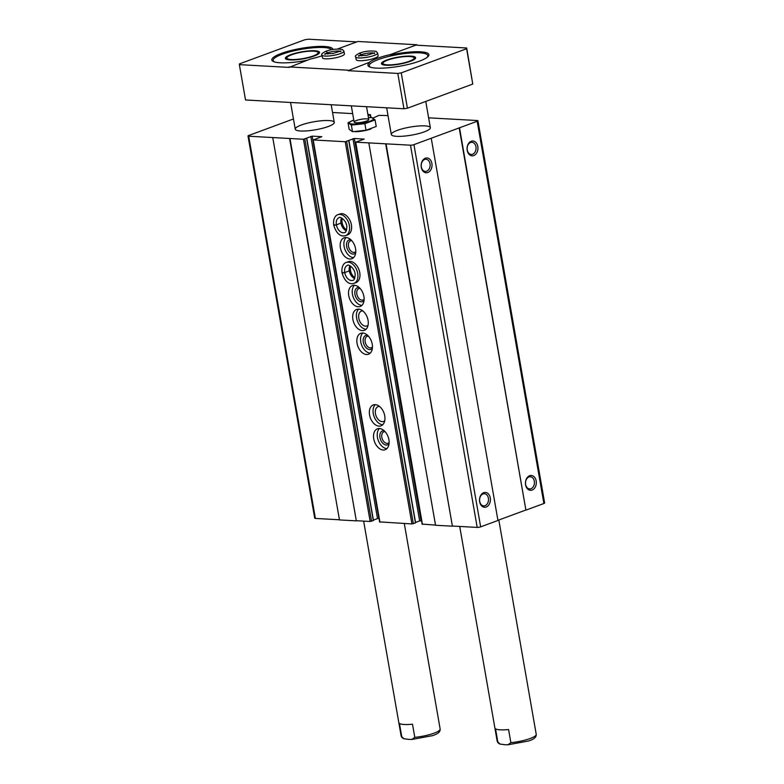 <?xml version="1.0" encoding="UTF-8"?>
<svg xmlns="http://www.w3.org/2000/svg" width="784" height="784" viewBox="0 0 784 784"><rect width="100%" height="100%" fill="white"/><g stroke="black" fill="none" stroke-linecap="round" stroke-linejoin="round"><path stroke-width="1.18" d="M293.451 118.962L248.763 135.475A2.479 0.51 -9.9 0 0 248.009 135.995A2.479 0.51 -9.9 0 0 248.685 136.22L303.457 139.258L312.189 136.142L321.803 136.671L313.218 139.954L345.244 141.728L354.329 138.474L364.207 139.101L355.711 142.159L410.493 145.197A2.479 0.51 -9.9 0 0 413.942 144.638L477.172 121.275A2.479 0.51 -9.9 0 0 477.926 120.756A2.479 0.51 -9.9 0 0 477.25 120.53L428.623 117.835M248.009 135.995L314.717 518.214A2.479 0.51 -9.9 0 0 315.393 518.44L339.452 519.772M289.619 138.641L356.328 520.86L339.472 519.929L272.773 137.71M356.328 520.86L289.972 138.513M356.681 520.733L370.166 521.478L373.468 520.498L306.652 138.366M373.4 520.106L377.516 518.587L310.807 136.367M379.015 518.371L377.516 518.587M379.887 521.909L411.953 523.947L415.608 522.84L348.782 140.708M379.025 426.133A11.143 7.242 -110.3 0 0 381.014 425.839A11.143 7.242 -110.3 0 0 383.944 412.884A11.143 7.242 -110.3 0 0 373.292 404.936A11.143 7.242 -110.3 0 0 369.891 416.441A11.143 7.242 -110.3 0 0 379.025 426.133M362.355 330.632A11.143 7.242 -110.3 0 0 364.344 330.348A11.143 7.242 -110.3 0 0 367.275 317.383A11.143 7.242 -110.3 0 0 356.622 309.435A11.143 7.242 -110.3 0 0 353.231 320.95A11.143 7.242 -110.3 0 0 362.355 330.632M346.254 262.444A11.143 7.242 -110.3 0 1 356.906 270.382A11.143 7.242 -110.3 0 1 353.986 283.347L356.014 282.603A11.143 7.242 -110.3 0 0 358.945 269.637A11.143 7.242 -110.3 0 0 348.292 261.689L346.254 262.444C344.823 262.63 341.167 265.355 342.02 272.695M337.924 214.689A11.143 7.242 -110.3 0 1 348.576 222.636A11.143 7.242 -110.3 0 1 345.646 235.602L347.675 234.847A11.143 7.242 -110.3 0 0 350.605 221.892A11.143 7.242 -110.3 0 0 339.952 213.944L337.924 214.689C336.493 214.885 332.828 217.609 333.69 224.949M383.19 450.006A11.143 7.242 -110.3 0 0 385.179 449.712A11.143 7.242 -110.3 0 0 388.109 436.757A11.143 7.242 -110.3 0 0 377.457 428.809A11.143 7.242 -110.3 0 0 374.056 440.314A11.143 7.242 -110.3 0 0 383.19 450.006M366.53 354.505A11.143 7.242 -110.3 0 0 368.509 354.221A11.143 7.242 -110.3 0 0 371.44 341.256A11.143 7.242 -110.3 0 0 360.787 333.308A11.143 7.242 -110.3 0 0 357.396 344.823A11.143 7.242 -110.3 0 0 366.53 354.505M358.19 306.76A11.143 7.242 -110.3 0 0 360.179 306.475A11.143 7.242 -110.3 0 0 363.11 293.51A11.143 7.242 -110.3 0 0 352.457 285.562A11.143 7.242 -110.3 0 0 349.056 297.067A11.143 7.242 -110.3 0 0 358.19 306.76M349.86 259.014A11.143 7.242 -110.3 0 0 351.849 258.72A11.143 7.242 -110.3 0 0 354.78 245.764A11.143 7.242 -110.3 0 0 344.117 237.817A11.143 7.242 -110.3 0 0 340.726 249.322A11.143 7.242 -110.3 0 0 349.86 259.014M415.54 522.448L419.656 520.919L352.947 138.699M421.527 520.723L419.656 520.919M422.37 524.114L435.522 525.104M385.699 143.972L452.407 526.191L435.551 525.26L368.843 143.031M452.407 526.191L386.051 143.835M452.76 526.064L477.201 527.416A2.479 0.51 -9.9 0 0 480.651 526.858L497.958 520.468L431.249 138.239M486.217 507.013A7.428 5.439 93.2 0 0 488.932 494.577A7.428 5.439 93.2 0 0 479.749 497.967A7.428 5.439 93.2 0 0 486.217 507.013M427.839 172.539A7.428 5.439 93.2 0 0 430.553 160.103A7.428 5.439 93.2 0 0 421.371 163.493A7.428 5.439 93.2 0 0 427.839 172.539M497.938 520.331L525.888 510.002L459.179 127.782M525.888 510.002L459.512 127.802M532.13 490.049A7.428 5.439 93.2 0 0 534.845 477.613A7.428 5.439 93.2 0 0 525.672 481.004A7.428 5.439 93.2 0 0 532.13 490.049M473.761 155.575A7.428 5.439 93.2 0 0 476.476 143.139A7.428 5.439 93.2 0 0 467.293 146.53A7.428 5.439 93.2 0 0 473.761 155.575M526.221 510.021L543.88 503.504A2.479 0.51 -9.9 0 0 544.635 502.985L477.926 120.756M388.002 115.581L378.956 115.375L373.017 118.041M368.108 115.66L370.489 114.689L367.892 114.464M352.663 113.621L332.553 112.504M397.341 130.36A19.816 4.087 170.1 0 1 418.186 126.038A19.816 4.087 170.1 0 1 430.347 127.704A19.816 4.087 170.1 0 1 411.531 135.132A19.816 4.087 170.1 0 1 391.314 134.515A19.816 4.087 170.1 0 1 397.341 130.36M301.272 125.028A19.816 4.087 170.1 0 1 322.116 120.707A19.816 4.087 170.1 0 1 334.268 122.373A19.816 4.087 170.1 0 1 315.452 129.801A19.816 4.087 170.1 0 1 295.235 129.184A19.816 4.087 170.1 0 1 301.272 125.028M472.625 154.232A6.086 4.459 93.2 0 0 476.045 147.676A6.086 4.459 93.2 0 0 471.939 142.286A6.086 4.459 93.2 0 0 467.146 148.117A6.086 4.459 93.2 0 0 471.262 154.448A6.086 4.459 93.2 0 0 472.625 154.232M426.702 171.196A6.086 4.459 93.2 0 0 430.122 164.64A6.086 4.459 93.2 0 0 426.016 159.25A6.086 4.459 93.2 0 0 421.224 165.081A6.086 4.459 93.2 0 0 425.34 171.412A6.086 4.459 93.2 0 0 426.702 171.196M530.993 488.706A6.086 4.459 93.2 0 0 534.423 482.15A6.086 4.459 93.2 0 0 530.307 476.76A6.086 4.459 93.2 0 0 525.525 482.591A6.086 4.459 93.2 0 0 529.631 488.922A6.086 4.459 93.2 0 0 530.993 488.706M485.071 505.67A6.086 4.459 93.2 0 0 488.501 499.114A6.086 4.459 93.2 0 0 484.385 493.724A6.086 4.459 93.2 0 0 479.602 499.555A6.086 4.459 93.2 0 0 483.718 505.886A6.086 4.459 93.2 0 0 485.071 505.67M351.771 240.688A6.086 3.959 -110.3 0 0 350.536 240.835A6.086 3.959 -110.3 0 0 348.684 247.127A6.086 3.959 -110.3 0 0 353.672 252.419A6.086 3.959 -110.3 0 0 354.76 252.262A6.086 3.959 -110.3 0 0 355.789 251.566M350.889 239.786A7.428 4.831 -110.3 0 0 346.587 246.313A7.428 4.831 -110.3 0 0 352.947 254.065A7.428 4.831 -110.3 0 0 355.701 252.83M346.126 237.532A11.143 7.242 -110.3 0 0 344.901 249.41A11.143 7.242 -110.3 0 0 353.555 257.642M360.111 288.434A6.086 3.959 -110.3 0 0 358.876 288.581A6.086 3.959 -110.3 0 0 357.014 294.872A6.086 3.959 -110.3 0 0 362.002 300.164A6.086 3.959 -110.3 0 0 363.09 300.007A6.086 3.959 -110.3 0 0 364.129 299.312M359.219 287.532A7.428 4.831 -110.3 0 0 354.917 294.059A7.428 4.831 -110.3 0 0 361.277 301.811A7.428 4.831 -110.3 0 0 364.031 300.576M354.456 285.278A11.143 7.242 -110.3 0 0 353.231 297.156A11.143 7.242 -110.3 0 0 361.885 305.388M368.441 336.189A6.086 3.959 -110.3 0 0 367.206 336.326A6.086 3.959 -110.3 0 0 365.354 342.618A6.086 3.959 -110.3 0 0 370.342 347.91A6.086 3.959 -110.3 0 0 371.43 347.753A6.086 3.959 -110.3 0 0 372.459 347.057M367.549 335.287A7.428 4.831 -110.3 0 0 363.257 341.804A7.428 4.831 -110.3 0 0 369.607 349.556A7.428 4.831 -110.3 0 0 372.371 348.321M362.786 333.024A11.143 7.242 -110.3 0 0 361.571 344.901A11.143 7.242 -110.3 0 0 370.224 353.143M385.111 431.68A6.086 3.959 -110.3 0 0 383.876 431.827A6.086 3.959 -110.3 0 0 382.014 438.119A6.086 3.959 -110.3 0 0 387.002 443.411A6.086 3.959 -110.3 0 0 388.09 443.254A6.086 3.959 -110.3 0 0 389.129 442.558M384.219 430.779A7.428 4.831 -110.3 0 0 379.917 437.305A7.428 4.831 -110.3 0 0 386.277 445.057A7.428 4.831 -110.3 0 0 389.031 443.822M379.456 428.515A11.143 7.242 -110.3 0 0 378.231 440.402A11.143 7.242 -110.3 0 0 386.884 448.634M342.343 218.413A7.928 5.145 -110.3 0 0 346.587 229.908M350.673 266.158A7.928 5.145 -110.3 0 0 354.917 277.654M362.757 310.876A7.928 5.145 -110.3 0 0 361.444 311.091A7.928 5.145 -110.3 0 0 359.033 319.274A7.928 5.145 -110.3 0 0 365.53 326.164A7.928 5.145 -110.3 0 0 366.941 325.958A7.928 5.145 -110.3 0 0 368.068 325.262M358.621 309.151A11.143 7.242 -110.3 0 0 357.396 321.028A11.143 7.242 -110.3 0 0 366.05 329.26M379.417 406.377A7.928 5.145 -110.3 0 0 378.113 406.582A7.928 5.145 -110.3 0 0 375.703 414.765A7.928 5.145 -110.3 0 0 382.19 421.655A7.928 5.145 -110.3 0 0 383.601 421.449A7.928 5.145 -110.3 0 0 384.738 420.763M375.291 404.642A11.143 7.242 -110.3 0 0 374.066 416.529A11.143 7.242 -110.3 0 0 382.719 424.761M322.097 55.762A30.958 6.38 -9.9 0 1 310.307 59.055L289.09 67.404L239.365 64.641L245.529 99.98L403.966 108.77L407.425 108.212L472.772 84.064L466.686 47.991L466.607 48.735L401.251 72.873L397.802 73.431L348.076 70.678L369.303 62.328L348.076 70.678M404.289 523.526L440.147 729.002A19.816 4.087 170.1 0 1 414.795 737.342L412.502 724.21A19.816 4.087 -9.9 0 1 399.448 723.485L401.741 736.617A19.816 4.087 170.1 0 1 401.114 735.823L363.639 521.115M414.795 737.342L411.816 739.469L408.68 739.371L403.976 738.763L401.741 736.617M498.82 520.008L536.227 734.334A19.816 4.087 170.1 0 1 510.864 742.673L508.581 729.541A19.816 4.087 -9.9 0 1 495.517 728.816L497.811 741.948A19.816 4.087 170.1 0 1 497.183 741.154L459.718 526.446M510.864 742.673L507.895 744.8L504.759 744.702L500.055 744.085L497.811 741.948M370.92 67.355A29.723 6.125 170.1 0 1 369.264 65.787A29.723 6.125 170.1 0 1 378.309 59.555A29.723 6.125 170.1 0 1 409.581 53.077A29.723 6.125 170.1 0 1 427.819 55.566A29.723 6.125 170.1 0 1 426.79 57.604M386.737 60.025A17.336 3.577 170.1 0 1 404.975 56.242A17.336 3.577 170.1 0 1 415.618 57.693A17.336 3.577 170.1 0 1 399.154 64.2A17.336 3.577 170.1 0 1 381.455 63.661A17.336 3.577 170.1 0 1 386.737 60.025M390.275 54.586L416.882 44.757L390.275 54.586A30.958 6.38 -9.9 0 0 377.261 58.32A30.958 6.38 -9.9 0 0 369.303 62.328M274.841 62.034A29.723 6.125 170.1 0 1 273.185 60.456A29.723 6.125 170.1 0 1 282.24 54.223A29.723 6.125 170.1 0 1 312.375 47.844A29.723 6.125 170.1 0 1 331.554 49.764M290.668 54.694A17.336 3.577 170.1 0 1 308.906 50.911A17.336 3.577 170.1 0 1 319.539 52.371A17.336 3.577 170.1 0 1 303.075 58.869A17.336 3.577 170.1 0 1 285.386 58.33A17.336 3.577 170.1 0 1 290.668 54.694M416.882 44.757L357.886 41.483L337.463 49.02M416.961 45.227L466.686 47.991M239.365 64.641L239.443 63.896L304.79 39.759L308.249 39.2L356.769 41.895M403.966 108.77L397.802 73.431M289.002 66.924L347.998 70.197M472.772 84.064L466.607 48.735M407.425 108.212L401.251 72.873M341.02 56.301A11.143 2.303 -9.9 0 0 344.411 53.969L343.941 51.225A11.143 2.303 170.1 0 1 333.357 55.399A11.143 2.303 170.1 0 1 321.979 55.056L322.459 57.8A11.143 2.303 -9.9 0 0 329.3 58.731A11.143 2.303 -9.9 0 0 341.02 56.301M374.732 58.173A11.143 2.303 -9.9 0 0 378.123 55.84L377.643 53.096A11.143 2.303 170.1 0 1 367.059 57.271A11.143 2.303 170.1 0 1 355.691 56.928L356.171 59.672A11.143 2.303 -9.9 0 0 363.002 60.603A11.143 2.303 -9.9 0 0 374.732 58.173M332.857 49.529A30.958 6.38 -9.9 0 0 332.837 49.304A30.958 6.38 -9.9 0 0 313.835 46.717A30.958 6.38 -9.9 0 0 281.27 53.459A30.958 6.38 -9.9 0 0 271.842 59.956A30.958 6.38 -9.9 0 0 307.152 60.221M369.382 62.808A30.958 6.38 -9.9 0 0 367.912 65.288A30.958 6.38 -9.9 0 0 399.507 66.248A30.958 6.38 -9.9 0 0 428.907 54.635A30.958 6.38 -9.9 0 0 390.354 55.056M319.284 53.155A17.336 3.577 170.1 0 1 319.294 53.165L317.579 52.009A15.817 3.263 170.1 0 1 303.026 58.565A15.817 3.263 170.1 0 1 287.111 57.33A15.817 3.263 170.1 0 1 291.697 54.753A15.817 3.263 170.1 0 1 317.579 52.009M285.886 58.996A17.336 3.577 170.1 0 1 285.895 58.986L287.111 57.33M415.363 58.486A17.336 3.577 170.1 0 1 415.373 58.496L413.648 57.34A15.817 3.263 170.1 0 1 399.095 63.886A15.817 3.263 170.1 0 1 383.19 62.661A15.817 3.263 170.1 0 1 387.776 60.084A15.817 3.263 170.1 0 1 413.648 57.34M381.955 64.327A17.336 3.577 170.1 0 1 381.965 64.317L383.19 62.661M343.941 51.225L342.402 49.49C336.826 48.677 331.348 49.255 325.977 51.244L327.585 52.832L325.84 51.293C322.224 53.106 320.94 54.361 321.979 55.056M325.419 53.969A7.928 1.637 170.1 0 1 327.545 52.842L327.761 54.057M340.334 51.362A7.928 1.637 170.1 0 0 327.585 52.832L327.79 54.057M377.643 53.096L376.114 51.362C370.528 50.548 365.06 51.127 359.689 53.116L361.502 55.929M359.131 55.831A7.928 1.637 170.1 0 1 361.257 54.713L359.552 53.165C355.936 54.978 354.652 56.232 355.691 56.928M361.257 54.713L361.463 55.929M355.348 131.702A12.26 2.528 -9.9 0 0 355.671 131.702A12.26 2.528 -9.9 0 0 370.597 129.095A12.26 2.528 -9.9 0 0 370.793 129.027M375.075 119.913L376.222 126.498L366.03 130.262L352.506 131.683L349.174 129.331L348.027 122.745L351.35 125.097L364.883 123.676L375.075 119.913L371.743 117.561L368.578 117.541A12.26 2.528 -9.9 0 0 368.431 117.541M353.79 120.099A12.26 2.528 -9.9 0 0 353.653 120.148L348.027 122.745M352.506 131.683L351.35 125.097M366.03 130.262L364.883 123.676M356.161 122.755A7.428 1.529 -9.9 0 0 363.57 121.932A7.428 1.529 -9.9 0 0 368.666 119.874A7.428 1.529 -9.9 0 0 361.199 119.295A7.428 1.529 -9.9 0 0 354.358 122.373A7.428 1.529 -9.9 0 0 356.161 122.755M353.653 120.148A12.26 2.528 -9.9 0 0 352.712 124.029A12.26 2.528 -9.9 0 0 370.548 120.971A12.26 2.528 -9.9 0 0 368.578 117.541M346.381 230.525L343.921 228.369L341.481 222.852L336.395 224.871C334.19 225.41 333.465 225.41 334.229 224.861M341.559 217.962A7.928 5.145 -110.3 0 0 340.981 223.126L341.785 218.079M340.981 223.126L336.385 224.822C334.17 225.292 333.435 225.214 334.18 224.596M354.711 278.271L352.251 276.125L349.811 270.607L344.725 272.616C342.53 273.165 341.804 273.155 342.559 272.607M349.889 265.707A7.928 5.145 -110.3 0 0 349.311 270.872L350.115 265.825M349.311 270.872L344.725 272.567C342.5 273.038 341.765 272.969 342.51 272.342M315.393 518.44L248.685 136.22M370.166 521.478L303.457 139.258M371.547 521.252L304.839 139.033M373.321 520.605L306.613 138.386M378.897 518.361L312.189 136.142M379.926 522.173L313.218 139.954M411.953 523.947L345.244 141.728M413.335 523.722L346.626 141.502M415.451 522.938L348.743 140.718M421.037 520.703L354.329 138.474M422.419 524.378L355.711 142.159M477.201 527.416L410.493 145.197M480.651 526.858L413.942 144.638M543.88 503.504L477.172 121.275M370.656 117.531L370.195 114.895M361.287 54.704A7.928 1.637 170.1 0 1 374.046 53.234M340.991 223.175A7.928 5.145 -110.3 0 0 346.283 230.761M336.395 224.871A7.928 5.145 -110.3 0 0 344.529 232.583C345.646 232.809 346.41 230.996 346.851 227.164C346.763 220.304 339.629 215.953 339.041 217.717A7.928 5.145 -110.3 0 0 336.385 224.822M349.321 270.921A7.928 5.145 -110.3 0 0 354.613 278.506M344.725 272.616A7.928 5.145 -110.3 0 0 352.869 280.329C353.976 280.554 354.75 278.751 355.181 274.91C355.093 268.05 347.959 263.698 347.371 265.462A7.928 5.145 -110.3 0 0 344.725 272.567M373.468 520.498L306.76 138.278M379.662 522.085L312.953 139.856M415.608 522.84L348.9 140.61M422.155 524.29L355.446 142.061M370.989 117.541L370.489 114.689M403.976 738.763C402.378 738.097 401.418 737.117 401.114 735.823M500.055 744.085C498.457 743.428 497.497 742.448 497.183 741.154M290.57 102.479L295.235 129.184M331.191 104.733L334.268 122.373M440.147 729.002C440.049 730.267 440.775 732.952 432.533 735.657L411.816 739.469M273.185 60.456L273.371 61.505M386.649 107.81L391.314 134.515M425.761 101.43L430.347 127.704M536.227 734.334C536.129 735.598 536.844 738.283 528.612 740.988L507.895 744.8M369.264 65.787L369.44 66.836M427.819 55.566L427.995 56.615M340.766 51.773L340.932 50.97L332.886 53.508L324.723 53.802L325.154 54.498M374.478 53.645L374.644 52.842L366.598 55.38L358.425 55.664L358.856 56.37M355.671 131.702L355.113 131.712M351.31 105.85L354.143 122.079M366.54 106.693L368.774 119.521M345.646 235.602C343.137 236.474 337.267 236.719 333.729 225.175M353.986 283.347C351.467 284.22 345.597 284.465 342.069 272.93"/></g></svg>
